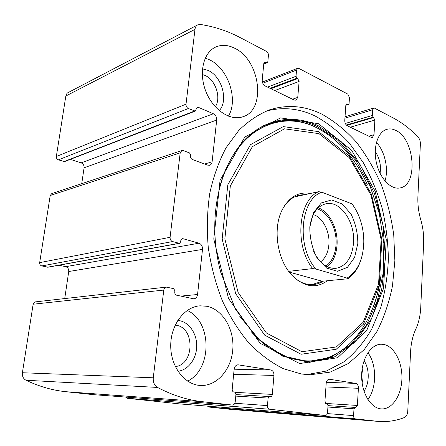 <?xml version="1.0" encoding="UTF-8"?>
<svg xmlns="http://www.w3.org/2000/svg" width="446" height="446" viewBox="0 0 446 446"><rect width="100%" height="100%" fill="white"/><g stroke="black" fill="none" stroke-linecap="round" stroke-linejoin="round"><path stroke-width="0.67" d="M198.358 107.347L213.372 113.758C215.674 115.035 216.784 117.131 216.7 120.052L212.118 161.792C211.861 163.621 211.03 164.769 209.631 165.243L207.669 165.137L192.321 159.478C191.1 158.876 190.514 157.806 190.565 156.278L190.71 155.057L189.533 152.917L183.356 150.603L181.862 150.542L180.19 152.855L170.082 237.3C170.01 239.452 170.829 240.873 172.552 241.565L179.482 243.36L180.585 242.005L180.736 240.717L182.364 238.699L183.144 238.744L199.005 243.209C201.436 244.207 202.601 246.264 202.506 249.386L197.556 294.511C197.143 297.053 195.905 298.502 193.848 298.848L176.605 295.196C175.317 294.745 174.698 293.702 174.754 292.069L174.91 290.742L173.672 288.651L166.33 287.118C164.92 287.375 164.067 288.361 163.771 290.067L153.268 377.801C152.95 382.244 154.372 385.455 157.533 387.435C172.407 395.284 187.292 400.034 202.183 401.668L232.377 405.057C233.933 404.974 234.88 403.909 235.22 401.863L235.967 394.063L234.852 392.173L233.888 392.051C232.728 391.744 232.171 390.796 232.204 389.202L234.128 369.388C234.59 366.545 235.895 365.023 238.047 364.822L270.85 369.974C272.963 370.609 273.995 372.432 273.95 375.443L272.328 394.409C272.11 395.853 271.475 396.611 270.427 396.684L269.395 396.555L268.113 398.077L267.461 405.604C267.433 407.655 268.13 408.865 269.557 409.227L325.279 415.482C326.533 415.399 327.286 414.429 327.531 412.578L328.022 405.565L327.096 403.875L326.321 403.775L324.928 401.238L326.188 383.393C326.528 380.784 327.581 379.395 329.343 379.228L355.824 383.398C357.541 383.939 358.406 385.573 358.411 388.293L357.358 405.447L355.836 407.521L355.022 407.421L353.996 408.809L353.572 415.605C353.578 417.456 354.157 418.538 355.323 418.85L378.241 421.398C387.418 422.089 396.171 420.784 404.505 417.478C406.418 416.531 407.505 414.412 407.772 411.134L410.571 351.849C411.017 343.314 412.734 335.799 415.722 329.31C418.688 322.843 420.361 315.512 420.751 307.316L423.633 243.17C423.956 235.265 423.003 227.466 420.768 219.772C418.526 212.034 417.573 204.251 417.908 196.424L420.383 144.008C420.416 141.142 419.614 138.778 417.986 136.911C410.342 128.989 402.141 122.7 393.383 118.045L374.517 108.144L373.648 108.027L372.639 109.766L372.282 115.469L374.891 120.08L373.993 134.725L372.365 137.457L371.144 137.307L347.278 125.744C345.605 124.685 344.764 122.906 344.764 120.414L345.834 105.267L346.631 103.929L348.538 104.431L349.067 103.539L349.474 97.68L347.819 94.117L298.876 68.416L297.627 68.288L296.551 70.067L296.01 76.272L296.941 78.189L297.727 78.591L299.115 81.456L297.75 97.39L295.988 100.205L294.226 100.038L265.203 85.972C263.162 84.712 262.164 82.716 262.209 79.985L263.815 63.466L264.651 62.1L267.26 62.685L267.817 61.777L268.431 55.399C268.459 53.615 267.801 52.277 266.463 51.396L240.444 37.732C227.666 30.986 214.32 26.565 200.421 24.469L197.723 24.87C196.19 25.69 195.27 27.189 194.974 29.364L186.015 104.174C185.954 106.187 186.729 107.637 188.357 108.523L58.387 159.841L64.586 161.597L195.225 111.115L197.154 107.291L198.358 107.347L196.273 108.155M166.33 287.118L35.485 301.87L34.336 302.293L33.149 304.217L22.395 372.739C22.044 376.195 23.248 378.693 26.013 380.248C39.053 386.453 52.282 390.267 65.707 391.694L93.181 394.632M181.862 150.542L51.764 193.597L50.214 195.504L39.677 262.633C39.571 264.327 40.285 265.431 41.818 265.939L48.012 267.21L179.482 243.36M207.529 406.128L208.8 407.031L231.128 409.4L378.241 421.398M125.778 397.074L127.405 398.306L179.955 403.937M197.723 24.87L67.357 92.985L66.359 94.329L65.83 96.018L56.341 156.474C56.241 158.085 56.926 159.205 58.387 159.841M301.323 373.988L309.937 374.791L330.118 372.142L348.449 363.462L364.243 349.58L377.021 331.417C383.984 317.535 389.129 302.41 392.458 286.053L394.872 260.709L393.734 234.769C391.293 217.447 387.117 200.694 381.207 184.51C374.372 168.889 366.055 154.717 356.259 141.99C345.722 130.327 334.16 120.994 321.566 113.992C304.568 105.713 287.28 104.308 269.702 109.783C258.652 114.209 248.344 121.095 238.783 130.438L226.15 147.62C218.953 161.134 213.495 176.332 209.782 193.218C207.206 210.785 206.704 228.893 208.271 247.536C211.042 266.1 215.736 283.857 222.359 300.805C229.958 316.916 238.905 331.116 249.202 343.387C260.046 354.325 271.441 362.76 283.394 368.691L301.323 373.988M234.59 48.185C260.403 60.043 266.485 110.173 242.814 116.78C230.326 121.223 213.155 109.989 205.913 91.53C198.515 73.138 203.304 52.455 215.747 47.025C221.668 44.483 227.951 44.873 234.59 48.185M395.842 130.438C414.919 138.896 418.32 185.603 399.845 187.961C390.791 189.885 379.758 178.3 376.379 162.606C372.884 146.94 378.035 131.481 387.089 129.256C389.932 128.532 392.848 128.927 395.842 130.438M207.072 306.302C222.928 309.702 234.373 329.338 232.812 349.329C231.446 369.344 217.029 386.308 200.577 385.472C184.7 384.926 170.617 366.718 170.723 345.734C170.634 324.755 184.532 306.709 200.159 305.811L207.072 306.302M384.095 344.518C394.548 346.737 402.571 362.659 401.896 379.15C401.361 395.658 392.079 409.657 381.347 408.904C370.855 408.391 361.522 393.049 361.65 375.805C361.645 358.556 370.944 344.156 381.269 344.228L384.095 344.518M195.225 111.115L188.357 108.523M64.726 298.575L68.729 271.519C68.874 269.038 67.848 267.433 65.662 266.691L59.056 265.208M81.735 183.68L84.088 167.796C84.216 165.444 83.235 163.805 81.144 162.885L70.362 159.367M367.922 352.697C376.848 364.549 376.915 387.864 367.883 399.538M364.048 360.736C369.628 368.619 369.639 383.448 363.992 391.164M362.135 368.909C363.401 373.564 363.395 378.197 362.107 382.813M187.242 310.449C211.95 321.282 212.519 369.065 187.615 381.129M177.764 320.429L179.582 320.68C189.567 322.597 197.11 334.182 196.714 346.57C196.413 358.963 188.151 370.124 177.954 371.245M175.178 325.14L176.365 325.312C195.114 327.827 194.35 364.962 175.311 366.545M376.435 142.397C384.92 151.423 388.817 169.129 384.976 180.976M349.268 155.938L349.363 154.857M375.242 151.562C379.652 158.163 381.258 165.41 380.059 173.304M205.244 58.136L209.352 59.736C228.185 68.21 238.604 99.664 228.419 116.15M202.478 68.84L208.131 70.418C221.969 76.35 228.631 100.718 219.248 110.614M202.294 74.471L205.065 75.441C215.647 79.934 221.467 97.953 215.295 106.795M265.872 111.205C282.625 106.678 299.06 108.283 315.171 116.027C327.604 122.845 339.038 131.932 349.474 143.283L363.267 162.639C371.189 177.006 377.522 192.371 382.278 208.739C386.069 225.431 388.098 242.284 388.371 259.299C387.619 276.174 385.054 292.347 380.683 307.829L371.68 329.209C364.064 342.138 354.893 352.97 344.173 361.706L326.388 371.027L306.692 374.623M349.168 154.611C356.125 163.353 362.08 173.126 367.025 183.936M381.068 274.781C379.674 286.126 377.104 296.852 373.347 306.948M263.391 125.727C280.662 118.458 297.9 118.826 315.088 126.831M327.403 280.751C316.119 288.824 304.445 287.157 292.386 275.745C277.25 260.642 272.355 228.413 282.34 209.575C289.359 196.764 298.72 191.39 310.41 193.447M323.328 281.147C320.245 283.104 316.944 284.247 313.415 284.576C307.422 285.072 301.552 283.193 295.793 278.934M284.464 205.823C288.735 199.925 293.853 196.335 299.823 195.041L305.047 194.607M352.028 203.911C355.624 208.722 358.456 214.281 360.519 220.592C362.776 227.622 363.869 234.825 363.797 242.2C363.211 259.405 357.636 271.369 347.077 278.092L315.958 269.055C296.183 247.023 300.353 199.156 321.795 192.204L352.028 203.911L352.992 205.238M357.826 243.393L354.62 257.398L347.423 267.371L337.471 271.274L326.656 268.079L317.184 258.178C312.245 248.695 309.786 238.337 309.803 227.109L313.521 212.58L321.371 202.924L331.623 199.947L342.16 203.978L350.991 213.996C355.479 223.067 357.759 232.868 357.826 243.393M315.958 269.055L312.696 268.587C294.226 245.735 298.223 200.26 318.617 191.674L321.795 192.204M361.266 258.736C358.534 267.829 354.052 274.507 347.813 278.761L347.077 278.092M347.813 278.761L322.224 281.253L289.276 272.11M311.821 284.66L322.224 281.253M312.696 268.587L288.713 271.358M318.617 191.674L294.555 196.881M301.39 195.398L298.19 195.454M309.842 226.685C311.838 213.612 317.257 205.957 326.093 203.727C340.543 200.41 355.367 222.398 353.522 243.059C352.011 257.788 346.141 266.217 335.905 268.347C326.879 268.782 319.464 263.129 313.661 251.371M318.26 207.814C329.733 211.911 338.341 229.495 337.009 245.4C336.212 254.922 333.006 262.053 327.392 266.803M317.156 208.918C328.518 212.157 337.354 229.417 336.022 245.071C335.191 254.683 331.852 261.69 326.004 266.084M313.282 214.604C322.698 217.274 330.04 231.558 328.903 244.514C328.2 252.442 325.429 258.217 320.596 261.841M153.268 377.801L22.395 372.739M163.771 290.067L33.149 304.217M170.082 237.3L39.677 262.633M180.19 152.855L50.214 195.504M376.452 421.225L229.372 409.238M355.323 418.85L208.8 407.031M325.234 415.477L179.872 403.931M269.557 409.227L127.405 398.306M194.974 29.364L65.83 96.018M186.015 104.174L56.341 156.474M157.533 387.435L26.013 380.248M202.183 401.668L65.707 391.694M232.305 405.046L93.052 394.626M372.639 109.766L344.925 118.173M372.282 115.469L345.315 123.464M373.068 117.186L346.341 125.042M373.72 117.515L346.765 125.421M374.891 120.08L350.3 127.205M373.993 134.725L368.764 136.153M347.362 104.018L346.063 104.431M348.053 104.37L345.856 105.072M296.551 70.067L262.761 83.212M296.01 76.272L267.544 87.109M296.941 78.189L270.075 88.336M297.727 78.591L270.856 88.715M299.115 81.456L274.658 90.56M297.75 97.39L292.537 99.218M265.716 62.189L263.926 62.936M266.557 62.624L263.781 63.778M194.423 111.082L63.856 161.603M213.372 113.758L81.144 162.885M216.7 120.052L84.088 167.796M212.118 161.792L204.642 164.022M172.552 241.565L41.818 265.939M178.969 243.332L47.549 267.199M183.144 238.744L181.622 239.028M199.005 243.209L65.662 266.691M202.506 249.386L68.729 271.519M197.556 294.511L180.764 296.111M238.448 364.856L237.634 364.845M270.85 369.974L234.15 369.199M273.95 375.443L233.654 374.283M272.328 394.409L235.31 392.352M269.334 396.555L235.917 394.587L269.395 396.555M268.113 398.077L235.772 396.098M267.461 405.604L234.858 403.262M353.572 415.605L327.347 413.593M353.996 408.809L327.916 407.031M354.983 407.415L328.016 405.631L355.022 407.421M357.358 405.447L325.63 403.429M358.411 388.293L325.937 386.933M355.824 383.398L326.344 382.339M329.594 379.256L329.081 379.239M318.505 123.693L351.649 150.302L375.17 191.273L386.264 239.647L383.538 288.417L366.818 330.308L337.555 357.742L299.656 363.551L260.163 343.297L228.558 298.569L213.785 239.073L220.062 180.295L244.809 137.067L280.523 117.883L318.505 123.693M318.054 125.588L340.934 141.332L360.061 164.546L374.311 193.135L382.936 224.99L385.45 257.978L381.637 289.939L371.518 318.645L355.462 341.787L334.283 357.062L309.373 362.381L282.781 356.237L257.18 338.18L235.572 309.295L220.781 272.394C217.386 259.678 215.424 246.75 214.894 233.609C213.383 193.832 226.362 157.31 247.028 137.507C267.829 117.777 294.594 114.661 318.054 125.588M219.722 187.047C234.457 130.41 280.467 107.926 317.201 126.541L338.068 140.445L355.93 160.671L369.896 185.659L379.345 213.807L383.861 243.516L383.186 273.175L377.26 301.122L366.199 325.647L350.378 345.003L330.525 357.48L307.757 361.55L283.667 356.12L260.269 340.844L239.803 316.415M318.528 131.62L349.452 156.161L371.485 194.322L381.876 239.535L379.267 285.083L363.557 324.036L336.234 349.257L301.078 354.247L264.69 335.163L235.711 293.763L222.158 238.984L227.811 184.817L250.423 144.716L283.299 126.597L318.528 131.62M318.985 133.644L349.307 157.65L370.933 195.064L381.135 239.441L378.565 284.135L363.139 322.307L336.34 346.949L301.931 351.732L266.368 332.967L238.086 292.431L224.856 238.878L230.337 185.915L252.38 146.639L284.503 128.81L318.985 133.644M373.648 108.027L345.026 116.757M348.538 104.431L345.834 105.295M297.627 68.288L262.376 82.064M267.26 62.685L263.748 64.146M232.377 405.057L93.114 394.632M325.279 415.482L179.911 403.937M215.747 47.025L215.279 47.248M269.702 109.783L268.347 110.251M214.894 233.62C215.424 246.755 217.386 259.678 220.776 272.389M367.248 184.415C354.821 157.287 337.6 138.215 315.578 127.199C283.623 111.55 244.899 125.41 225.955 169.112M251.722 332.237C277.702 361.104 310.416 367.571 335.225 354.319C360.134 340.844 376.842 309.747 381.135 274.273"/></g></svg>
